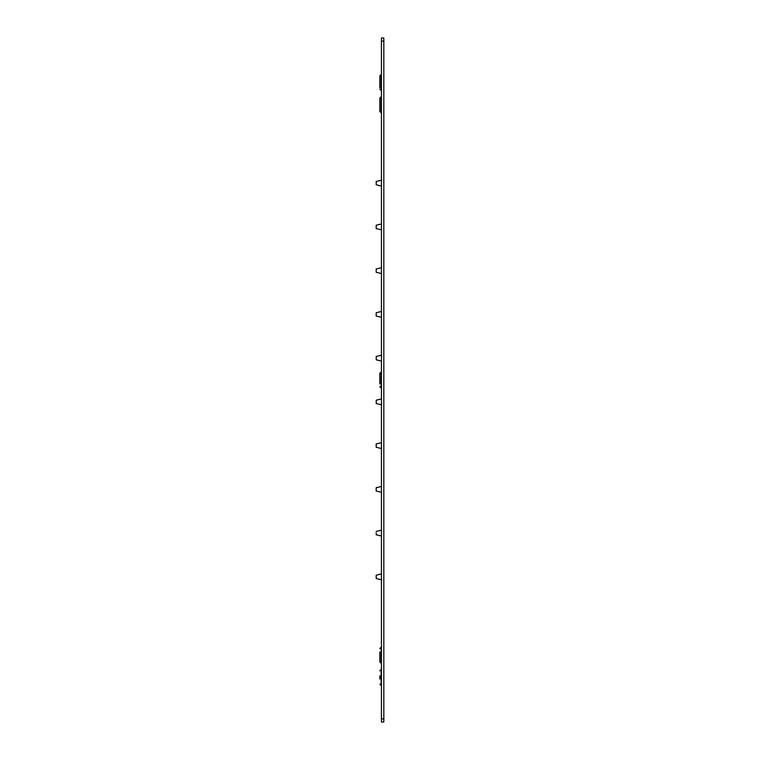 <?xml version="1.0" encoding="UTF-8"?>
<svg xmlns="http://www.w3.org/2000/svg" width="760" height="760" viewBox="0 0 760 760"><rect width="100%" height="100%" fill="white"/><g stroke="black" fill="none" stroke-linecap="round" stroke-linejoin="round"><path stroke-width="1.14" d="M381.434 317.3L376.228 316.055L376.228 314.649M376.181 314.64L376.181 314.127M376.181 315.628L376.181 313.139M376.19 443.954L376.181 447.241L376.19 443.954L376.181 446.861L376.228 443.945L381.434 442.7L376.228 443.945M376.2 534.308L376.228 533.378M381.434 361.038L376.228 359.803L376.228 356.449L381.434 355.214L376.228 356.449M376.181 445.417L376.181 444.372M381.434 229.805L376.19 228.551L376.181 225.653M376.19 268.983L376.19 272.298L376.228 268.964L381.434 267.729L376.228 268.964M376.2 271.842L376.2 270.446M381.434 492.271L376.228 491.036L376.181 487.73L376.181 490.988M376.181 576.65L376.181 578.474M376.181 489.62L376.19 487.701L376.228 489.63M376.181 181.526L376.181 182.951M376.181 445.36L376.228 447.288L376.228 445.351M383.819 41.182L383.819 722L381.434 722L381.434 38L383.819 38L383.819 41.182L381.434 41.182M379.838 380.893L379.838 378.955M379.838 378.224L379.838 373.322L379.838 378.224M379.838 383.914L379.838 376.086M379.838 381.719L379.838 381.149M381.111 372.048L379.838 373.322L381.111 372.048L381.111 387.952L379.838 386.678L381.111 387.952M379.838 87.951L379.838 75.857L381.111 74.585L381.111 90.497L381.434 84.198M379.838 75.857L379.838 77.121M381.434 80.883L381.111 76.095M379.838 675.934L379.838 678.908M379.838 679.117L379.838 675.801M379.838 670.776L381.111 669.503L381.111 685.415L379.838 684.142M376.181 226.632L376.228 225.216L381.434 223.982L376.228 225.216M381.434 404.785L376.228 403.55L376.228 400.197L381.434 398.962L376.228 400.197M376.228 314.117L376.228 312.712L381.434 311.467L376.228 312.712M376.181 272.27L376.228 270.37M376.228 489.089L376.228 487.683L381.434 486.447L376.181 487.73M376.228 228.57L376.228 226.623M381.434 536.019L376.228 534.783L376.228 532.836M381.434 186.067L376.228 184.822L376.228 181.478L381.434 180.234L376.228 181.478M381.434 579.766L376.228 578.521L376.228 575.178L381.434 573.933L376.228 575.178M379.838 652.051L379.838 661.875L379.838 652.051M381.111 647.235L379.838 648.508L381.111 647.235L381.111 663.147L379.838 661.875L381.111 663.147M379.838 111.492L381.111 112.765L379.838 111.492L379.838 98.126L381.111 96.852L381.111 112.765L381.111 101.07M376.181 532.846L376.181 533.368M383.819 718.817L381.434 718.817M381.434 530.195L376.19 531.449L381.434 530.195M376.19 447.279L381.434 448.533M381.111 90.497L379.838 89.224M381.434 273.552L376.228 272.317M381.434 486.447L376.228 487.683L381.434 486.447M379.838 98.126L381.111 96.852"/></g></svg>
